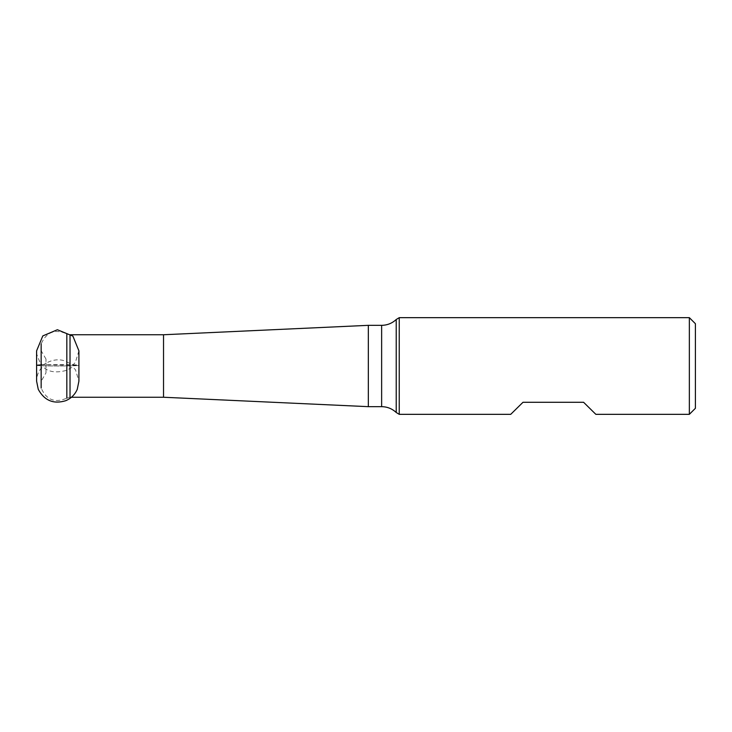 <?xml version="1.0" encoding="UTF-8"?>
<svg xmlns="http://www.w3.org/2000/svg" width="732" height="732" viewBox="0 0 732 732"><rect width="100%" height="100%" fill="white"/><g stroke="black" fill="none" stroke-linecap="round" stroke-linejoin="round"><path stroke-width="0.55" stroke-dasharray="3.66 2.75" d="M163.529 397.247L163.529 334.753M45.988 372.908L45.988 359.083L45.988 372.908L41.157 381.29L41.157 350.71L41.157 381.281M41.157 388.052L41.157 343.939C46.372 332.072 54.927 328.705 66.832 333.838L66.832 398.144C54.937 403.295 46.372 399.928 41.157 388.061M399.242 414.339L399.242 317.661M396.222 412.491L396.222 319.509M368.333 406.663L368.333 325.337M695.4 323.709L695.4 408.291M689.352 317.661L689.352 414.339M595.848 414.339L583.587 402.28L522.996 402.28L510.726 414.339M41.157 364.856L42.968 364.783C42.785 365.286 41.788 364.426 39.986 362.194C37.003 355.688 35.877 351.918 36.6 350.866L36.6 381.098M36.6 365.295C35.292 366.201 80.218 366.201 78.91 365.295C80.218 364.38 35.292 364.38 36.6 365.295C35.292 366.201 80.218 366.201 78.91 365.295L78.91 381.143L75.487 369.761L73.026 367.299C71.59 367.4 74.206 366.165 66.411 370.383C56.401 373.073 48.861 372.094 43.801 367.455L42.685 367.235L40.809 368.708C38.009 372.368 36.609 376.504 36.6 381.134L36.6 381.134M66.832 398.162L70.025 397.247L70.025 334.753L66.832 333.856M381.637 325.337L381.637 406.663M78.91 350.857L75.341 362.45L73.337 364.554L72.541 364.783L65.551 361.269C62.083 359.632 53.848 358.204 44.881 363.923L42.968 364.783L78.91 365.295L78.91 361.937M70.025 397.247L71.434 397.247M45.988 359.083L41.157 350.71"/><path stroke-width="1.1" d="M70.025 397.229L70.025 334.753L163.529 334.753L163.529 397.247L368.333 406.663L381.637 406.663L381.637 325.337C387.246 325.264 392.105 323.315 396.222 319.509L396.222 412.491C392.105 408.685 387.246 406.736 381.637 406.663M41.157 343.939L41.157 388.052M689.352 317.661L695.4 323.709L695.4 408.291L689.352 414.339L689.352 317.661L399.242 317.661L399.242 414.339L396.222 412.491M163.529 334.753L368.333 325.337L368.333 406.663M399.242 414.339L510.726 414.339L522.996 402.28L583.587 402.28L595.848 414.339L689.352 414.339M78.91 350.857L78.91 381.162L77.244 389.351C74.902 394.658 71.059 398.446 65.715 400.706C53.601 404.421 44.442 400.624 38.256 389.333L36.6 381.143L36.6 350.903M66.832 398.144L66.832 333.838M36.6 365.295L41.157 364.856M71.434 397.247L163.529 397.247M399.242 317.661L396.222 319.509M368.333 325.337L381.637 325.337M78.91 361.937L78.91 350.857L72.916 336.134L57.38 329.739L42.804 335.915L36.6 350.857"/></g></svg>
